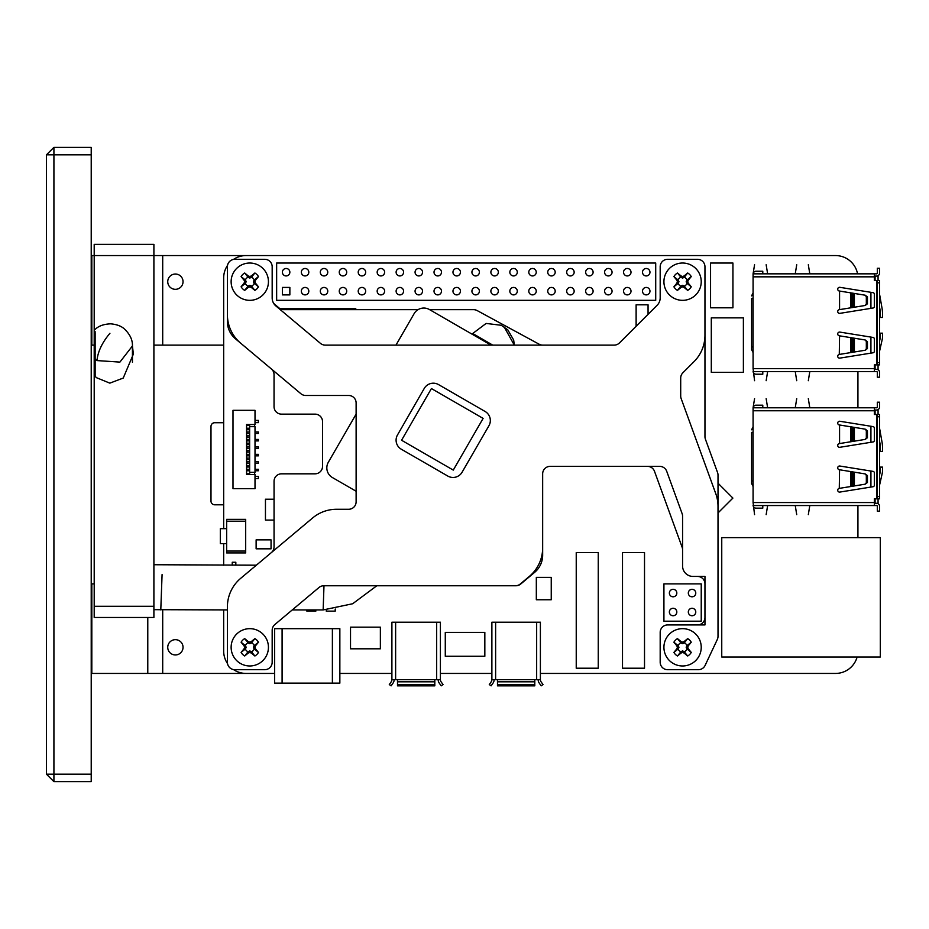 <?xml version="1.0" encoding="UTF-8"?>
<svg xmlns="http://www.w3.org/2000/svg" width="929" height="929" viewBox="0 0 929 929"><rect width="100%" height="100%" fill="white"/><g stroke="black" fill="none" stroke-linecap="round" stroke-linejoin="round"><path stroke-width="1.39" d="M258.471 652.413A29.844 2.752 -130.9 0 0 255.521 648.848A29.809 3.402 -110.9 0 0 254.952 647.316A29.809 3.402 -69.1 0 0 255.521 645.783A29.844 2.752 -49.1 0 0 258.471 642.218A10.068 10.068 0 0 0 254.883 638.629A29.844 2.752 139.1 0 0 251.318 641.579A29.809 3.402 159.1 0 0 249.785 642.148A29.809 3.402 -159.1 0 0 248.252 641.579A29.844 2.752 -139.1 0 0 244.687 638.629A10.068 10.068 0 0 0 241.099 642.218A29.844 2.752 49.1 0 0 244.06 645.783A29.809 3.402 69.1 0 0 244.617 647.316A29.809 3.402 110.9 0 0 244.06 648.848A29.844 2.752 130.9 0 0 241.099 652.413A10.068 10.068 0 0 0 244.687 656.002A29.844 2.752 -40.9 0 0 248.252 653.041A29.809 3.402 -20.9 0 0 249.785 652.483A29.809 3.402 20.9 0 0 251.318 653.041A29.844 2.752 40.9 0 0 254.883 656.002A10.068 10.068 0 0 0 258.471 652.413L254.047 648.848L253.408 647.316L254.047 645.783L258.471 642.218M268.435 647.316A18.65 18.65 0 0 0 240.46 631.163A18.65 18.65 0 0 0 240.46 663.469A18.65 18.65 0 0 0 268.435 647.316M255.521 648.848L254.047 648.848M254.952 647.316L253.408 647.316M251.318 653.041L251.318 651.577L254.883 656.002M251.48 651.74A4.738 4.738 0 0 0 254.209 649.011M249.785 652.483L249.785 650.939L251.318 651.577M248.252 653.041L248.252 651.577L249.785 650.939M244.687 656.002L248.252 651.577M244.06 648.848L245.523 648.848L241.099 652.413M245.361 649.011A4.738 4.738 0 0 0 248.089 651.74M244.617 647.316L246.162 647.316L245.523 648.848M244.06 645.783L245.523 645.783L246.162 647.316M241.099 642.218L245.523 645.783M248.252 641.579L248.252 643.054L244.687 638.629M248.089 642.891A4.738 4.738 0 0 0 245.361 645.62M249.785 642.148L249.785 643.692L248.252 643.054M251.318 641.579L251.318 643.054L249.785 643.692M254.883 638.629L251.318 643.054M254.209 645.62A4.738 4.738 0 0 0 251.48 642.891M255.521 645.783L254.047 645.783M258.471 286.782A29.844 2.752 -130.9 0 0 255.521 283.217A29.809 3.402 -110.9 0 0 254.952 281.684A29.809 3.402 -69.1 0 0 255.521 280.152A29.844 2.752 -49.1 0 0 258.471 276.587A10.068 10.068 0 0 0 254.883 272.998A29.844 2.752 139.1 0 0 251.318 275.959A29.809 3.402 159.1 0 0 249.785 276.517A29.809 3.402 -159.1 0 0 248.252 275.959A29.844 2.752 -139.1 0 0 244.687 272.998A10.068 10.068 0 0 0 241.099 276.587A29.844 2.752 49.1 0 0 244.06 280.152A29.809 3.402 69.1 0 0 244.617 281.684A29.809 3.402 110.9 0 0 244.06 283.217A29.844 2.752 130.9 0 0 241.099 286.782A10.068 10.068 0 0 0 244.687 290.371A29.844 2.752 -40.9 0 0 248.252 287.421A29.809 3.402 -20.9 0 0 249.785 286.852A29.809 3.402 20.9 0 0 251.318 287.421A29.844 2.752 40.9 0 0 254.883 290.371A10.068 10.068 0 0 0 258.471 286.782L254.047 283.217L253.408 281.684L254.047 280.152L258.471 276.587M268.435 281.684A18.65 18.65 0 0 0 240.46 265.531A18.65 18.65 0 0 0 240.46 297.837A18.65 18.65 0 0 0 268.435 281.684M255.521 283.217L254.047 283.217M254.952 281.684L253.408 281.684M251.318 287.421L251.318 285.946L254.883 290.371M251.48 286.109A4.738 4.738 0 0 0 254.209 283.38M249.785 286.852L249.785 285.308L251.318 285.946M248.252 287.421L248.252 285.946L249.785 285.308M244.687 290.371L248.252 285.946M244.06 283.217L245.523 283.217L241.099 286.782M245.361 283.38A4.738 4.738 0 0 0 248.089 286.109M244.617 281.684L246.162 281.684L245.523 283.217M244.06 280.152L245.523 280.152L246.162 281.684M241.099 276.587L245.523 280.152M248.252 275.959L248.252 277.423L244.687 272.998M248.089 277.26A4.738 4.738 0 0 0 245.361 279.989M249.785 276.517L249.785 278.061L248.252 277.423M251.318 275.959L251.318 277.423L249.785 278.061M254.883 272.998L251.318 277.423M254.209 279.989A4.738 4.738 0 0 0 251.48 277.26M255.521 280.152L254.047 280.152M691.257 652.413A29.844 2.752 -130.9 0 0 688.308 648.848A29.809 3.402 -110.9 0 0 687.739 647.316A29.809 3.402 -69.1 0 0 688.308 645.783A29.844 2.752 -49.1 0 0 691.257 642.218A10.068 10.068 0 0 0 687.669 638.629A29.844 2.752 139.1 0 0 684.104 641.579A29.809 3.402 159.1 0 0 682.571 642.148A29.809 3.402 -159.1 0 0 681.038 641.579A29.844 2.752 -139.1 0 0 677.473 638.629A10.068 10.068 0 0 0 673.885 642.218A29.844 2.752 49.1 0 0 676.846 645.783A29.809 3.402 69.1 0 0 677.404 647.316A29.809 3.402 110.9 0 0 676.846 648.848A29.844 2.752 130.9 0 0 673.885 652.413A10.068 10.068 0 0 0 677.473 656.002A29.844 2.752 -40.9 0 0 681.038 653.041A29.809 3.402 -20.9 0 0 682.571 652.483A29.809 3.402 20.9 0 0 684.104 653.041A29.844 2.752 40.9 0 0 687.669 656.002A10.068 10.068 0 0 0 691.257 652.413L686.833 648.848L686.194 647.316L686.833 645.783L691.257 642.218M701.232 647.316A18.65 18.65 0 0 0 673.246 631.163A18.65 18.65 0 0 0 673.246 663.469A18.65 18.65 0 0 0 701.232 647.316M688.308 648.848L686.833 648.848M687.739 647.316L686.194 647.316M684.104 653.041L684.104 651.577L687.669 656.002M684.278 651.74A4.738 4.738 0 0 0 686.995 649.011M682.571 652.483L682.571 650.939L684.104 651.577M681.038 653.041L681.038 651.577L682.571 650.939M677.473 656.002L681.038 651.577M676.846 648.848L678.309 648.848L673.885 652.413M678.147 649.011A4.738 4.738 0 0 0 680.876 651.74M677.404 647.316L678.948 647.316L678.309 648.848M676.846 645.783L678.309 645.783L678.948 647.316M673.885 642.218L678.309 645.783M681.038 641.579L681.038 643.054L677.473 638.629M680.876 642.891A4.738 4.738 0 0 0 678.147 645.62M682.571 642.148L682.571 643.692L681.038 643.054M684.104 641.579L684.104 643.054L682.571 643.692M687.669 638.629L684.104 643.054M686.995 645.62A4.738 4.738 0 0 0 684.278 642.891M688.308 645.783L686.833 645.783M691.257 286.782A29.844 2.752 -130.9 0 0 688.308 283.217A29.809 3.402 -110.9 0 0 687.739 281.684A29.809 3.402 -69.1 0 0 688.308 280.152A29.844 2.752 -49.1 0 0 691.257 276.587A10.068 10.068 0 0 0 687.669 272.998A29.844 2.752 139.1 0 0 684.104 275.959A29.809 3.402 159.1 0 0 682.571 276.517A29.809 3.402 -159.1 0 0 681.038 275.959A29.844 2.752 -139.1 0 0 677.473 272.998A10.068 10.068 0 0 0 673.885 276.587A29.844 2.752 49.1 0 0 676.846 280.152A29.809 3.402 69.1 0 0 677.404 281.684A29.809 3.402 110.9 0 0 676.846 283.217A29.844 2.752 130.9 0 0 673.885 286.782A10.068 10.068 0 0 0 677.473 290.371A29.844 2.752 -40.9 0 0 681.038 287.421A29.809 3.402 -20.9 0 0 682.571 286.852A29.809 3.402 20.9 0 0 684.104 287.421A29.844 2.752 40.9 0 0 687.669 290.371A10.068 10.068 0 0 0 691.257 286.782L686.833 283.217L686.194 281.684L686.833 280.152L691.257 276.587M701.232 281.684A18.65 18.65 0 0 0 673.246 265.531A18.65 18.65 0 0 0 673.246 297.837A18.65 18.65 0 0 0 701.232 281.684M688.308 283.217L686.833 283.217M687.739 281.684L686.194 281.684M684.104 287.421L684.104 285.946L687.669 290.371M684.278 286.109A4.738 4.738 0 0 0 686.995 283.38M682.571 286.852L682.571 285.308L684.104 285.946M681.038 287.421L681.038 285.946L682.571 285.308M677.473 290.371L681.038 285.946M676.846 283.217L678.309 283.217L673.885 286.782M678.147 283.38A4.738 4.738 0 0 0 680.876 286.109M677.404 281.684L678.948 281.684L678.309 283.217M676.846 280.152L678.309 280.152L678.948 281.684M673.885 276.587L678.309 280.152M681.038 275.959L681.038 277.423L677.473 272.998M680.876 277.26A4.738 4.738 0 0 0 678.147 279.989M682.571 276.517L682.571 278.061L681.038 277.423M684.104 275.959L684.104 277.423L682.571 278.061M687.669 272.998L684.104 277.423M686.995 279.989A4.738 4.738 0 0 0 684.278 277.26M688.308 280.152L686.833 280.152M550.119 466.37A7.467 7.467 0 0 0 542.664 473.825L542.664 547.843A37.311 37.311 0 0 1 529.333 576.421L520.286 584.004A7.467 7.467 0 0 1 515.49 585.758L323.791 585.758A7.467 7.467 0 0 0 318.995 587.5L274.833 624.555A7.467 7.467 0 0 0 272.174 630.28L272.174 662.238A7.467 7.467 0 0 1 264.707 669.704L234.863 669.704A7.467 7.467 0 0 1 227.396 662.238L227.396 606.881A37.311 37.311 0 0 1 240.727 578.302L312.597 517.999A37.311 37.311 0 0 1 336.577 509.266L348.654 509.266A7.467 7.467 0 0 0 356.121 501.811L356.121 402.942A7.467 7.467 0 0 0 348.654 395.475L305.699 395.475A7.467 7.467 0 0 1 300.903 393.733L240.727 343.231A37.311 37.311 0 0 1 227.396 314.652L227.396 266.762A7.467 7.467 0 0 1 234.863 259.296L264.707 259.296A7.467 7.467 0 0 1 272.174 266.762L272.174 297.977A10.451 10.451 0 0 0 275.901 305.978L320.459 343.37A7.467 7.467 0 0 0 325.255 345.112L614.185 345.112A7.467 7.467 0 0 0 619.469 342.929L657.128 305.269A10.451 10.451 0 0 0 660.182 297.872L660.182 266.762A7.467 7.467 0 0 1 667.649 259.296L697.493 259.296A7.467 7.467 0 0 1 704.96 266.762L704.96 335.253A37.311 37.311 0 0 1 694.033 361.636L682.896 372.773A7.467 7.467 0 0 0 680.702 378.045L680.702 396.033A7.467 7.467 0 0 0 681.154 398.576L715.771 493.671A37.311 37.311 0 0 1 718.012 506.433L718.012 636.319A7.467 7.467 0 0 1 717.304 639.5L705.111 665.419A7.467 7.467 0 0 1 698.353 669.704L667.649 669.704A7.467 7.467 0 0 1 660.182 662.238L660.182 632.394A7.467 7.467 0 0 1 667.649 624.927L704.96 624.927L704.96 576.433L693.022 576.433A10.451 10.451 0 0 1 682.571 565.982L682.571 516.187A7.467 7.467 0 0 0 682.118 513.644L666.708 471.27A7.467 7.467 0 0 0 659.695 466.37L550.119 466.37A7.467 7.467 0 0 0 542.664 473.825L542.664 555.182A22.389 22.389 0 0 1 534.663 572.334L520.751 584.004A7.467 7.467 0 0 1 515.955 585.758L376.814 585.758L352.648 603.757L323.153 609.935L292.263 609.935M397.484 434.969L424.263 388.427A10.451 10.451 0 0 1 438.546 384.594L485.112 411.477A10.451 10.451 0 0 1 488.933 425.749L462.073 472.246A10.451 10.451 0 0 1 447.801 476.066L401.316 449.23A10.451 10.451 0 0 1 397.484 434.969M647.478 466.37A7.467 7.467 0 0 1 654.481 471.27L682.118 547.204A7.467 7.467 0 0 1 682.571 549.759L682.571 565.982M704.96 583.888A7.467 7.467 0 0 0 697.493 576.433L693.022 576.433M704.96 617.471A7.467 7.467 0 0 1 697.493 624.927L667.649 624.927M660.182 662.238L660.182 632.394M698.353 669.704L667.649 669.704M715.887 642.52L705.111 665.419M274.833 624.555A7.467 7.467 0 0 0 272.174 630.28L272.174 662.238M704.96 266.762L704.96 436.63A7.467 7.467 0 0 0 705.413 439.185L717.571 472.594A7.467 7.467 0 0 1 718.012 475.149L718.012 632.986M264.707 669.704L234.863 669.704M227.396 662.238L227.396 609.935L153.9 609.668M667.649 259.296L697.493 259.296M153.9 564.727L256.358 565.192L271.396 552.569A7.467 7.467 0 0 0 274.055 546.856L274.055 481.292A7.467 7.467 0 0 1 281.522 473.825L315.082 473.825A7.467 7.467 0 0 0 322.537 466.37L322.537 421.592A7.467 7.467 0 0 0 315.082 414.137L281.499 414.137A7.467 7.467 0 0 1 274.043 406.67L274.043 374.666A7.467 7.467 0 0 0 271.373 368.952M660.182 299.115L660.182 266.762M657.128 305.269L657.999 304.387M614.185 345.112A7.467 7.467 0 0 0 619.469 342.929M429.639 309.671L473.616 309.671A7.467 7.467 0 0 1 477.169 310.576L539.134 344.206A7.467 7.467 0 0 0 542.687 345.112M273.231 302.552A7.467 7.467 0 0 0 274.833 304.445L278.979 307.917A7.467 7.467 0 0 0 283.775 309.671L418.015 309.671M240.727 343.231L235.397 338.76A22.389 22.389 0 0 1 227.396 321.608L227.396 266.762M234.863 259.296L264.707 259.296M91.216 774.171L91.216 147.374L53.917 147.374L53.917 781.626L91.216 781.626L91.216 774.171L46.45 774.171L53.917 781.626M53.917 147.374L46.45 154.829L46.45 774.171M355.749 309.671L355.749 308.544L355.749 309.671L355.749 308.544L279.85 308.544M718.012 512.947L732.888 498.083L718.012 512.947L732.888 498.083L718.012 483.208M743.386 317.869L711.3 317.869L711.3 372.343L743.386 372.343L743.386 317.869L711.3 317.869L711.3 372.343L743.386 372.343L743.386 317.869L711.3 317.869L711.3 372.343L743.386 372.343L743.386 317.869M648.059 314.327L648.059 304.817L648.059 314.327L648.059 304.817L636.121 304.817L636.121 326.265M274.055 499.198L265.45 499.198L274.055 499.198L265.45 499.198L265.45 520.089L274.055 520.089M306.872 609.935L306.872 611.131L306.872 609.935L306.872 611.131L315.825 611.131L315.825 609.935M326.265 609.9L326.265 611.131L326.265 609.9L326.265 611.131L335.218 611.131L335.218 609.018M271.047 548.818L271.047 539.865L256.125 539.865L256.125 548.818L271.047 548.818L271.047 539.865L256.125 539.865L256.125 548.818L271.047 548.818L271.047 539.865L256.125 539.865L256.125 548.818L271.047 548.818M551.245 599.751L551.245 577.362L536.323 577.362L536.323 599.751L551.245 599.751L551.245 577.362L536.323 577.362L536.323 599.751L551.245 599.751L551.245 577.362L536.323 577.362L536.323 599.751L551.245 599.751M233.493 669.577A22.389 22.389 0 0 0 246.057 673.432A22.389 22.389 0 0 1 233.493 669.577A22.389 22.389 0 0 0 246.057 673.432L91.82 673.432L91.82 583.888L94.201 583.888M339.851 673.432L391.899 673.432L339.851 673.432M440.404 673.432L491.882 673.432L440.404 673.432M682.792 673.432L835.543 673.432A22.389 22.389 0 0 0 857.119 657.012A22.389 22.389 0 0 1 835.543 673.432A22.389 22.389 0 0 0 857.119 657.012M857.931 537.624L857.931 505.539M857.931 407.785L857.931 371.6M857.548 273.846A22.389 22.389 0 0 0 835.543 255.568A22.389 22.389 0 0 1 857.548 273.846A22.389 22.389 0 0 0 835.543 255.568L246.057 255.568A22.389 22.389 0 0 0 233.493 259.423A22.389 22.389 0 0 1 246.057 255.568A22.389 22.389 0 0 0 233.493 259.423M227.524 265.392A22.389 22.389 0 0 0 223.668 277.957A22.389 22.389 0 0 1 227.524 265.392A22.389 22.389 0 0 0 223.668 277.957L223.668 528.671M223.668 543.593L223.668 565.192M223.668 609.935L223.668 651.043A22.389 22.389 0 0 0 227.524 663.608A22.389 22.389 0 0 1 223.668 651.043A22.389 22.389 0 0 0 227.524 663.608M305.072 294.888A3.728 3.728 0 0 0 308.811 291.16A3.728 3.728 0 0 0 305.072 287.433A3.728 3.728 0 0 0 301.344 291.16A3.728 3.728 0 0 0 305.072 294.888M324.035 294.888A3.728 3.728 0 0 0 327.763 291.16A3.728 3.728 0 0 0 324.035 287.433A3.728 3.728 0 0 0 320.296 291.16A3.728 3.728 0 0 0 324.035 294.888M342.987 294.888A3.728 3.728 0 0 0 346.714 291.16A3.728 3.728 0 0 0 342.987 287.433A3.728 3.728 0 0 0 339.248 291.16A3.728 3.728 0 0 0 342.987 294.888M361.938 294.888A3.728 3.728 0 0 0 365.666 291.16A3.728 3.728 0 0 0 361.938 287.433A3.728 3.728 0 0 0 358.211 291.16A3.728 3.728 0 0 0 361.938 294.888M380.89 294.888A3.728 3.728 0 0 0 384.618 291.16A3.728 3.728 0 0 0 380.89 287.433A3.728 3.728 0 0 0 377.162 291.16A3.728 3.728 0 0 0 380.89 294.888M399.842 294.888A3.728 3.728 0 0 0 403.569 291.16A3.728 3.728 0 0 0 399.842 287.433A3.728 3.728 0 0 0 396.114 291.16A3.728 3.728 0 0 0 399.842 294.888M418.793 294.888A3.728 3.728 0 0 0 422.532 291.16A3.728 3.728 0 0 0 418.793 287.433A3.728 3.728 0 0 0 415.066 291.16A3.728 3.728 0 0 0 418.793 294.888M437.745 294.888A3.728 3.728 0 0 0 441.484 291.16A3.728 3.728 0 0 0 437.745 287.433A3.728 3.728 0 0 0 434.017 291.16A3.728 3.728 0 0 0 437.745 294.888M456.708 294.888A3.728 3.728 0 0 0 460.436 291.16A3.728 3.728 0 0 0 456.708 287.433A3.728 3.728 0 0 0 452.969 291.16A3.728 3.728 0 0 0 456.708 294.888M475.66 294.888A3.728 3.728 0 0 0 479.387 291.16A3.728 3.728 0 0 0 475.66 287.433A3.728 3.728 0 0 0 471.92 291.16A3.728 3.728 0 0 0 475.66 294.888M494.611 294.888A3.728 3.728 0 0 0 498.339 291.16A3.728 3.728 0 0 0 494.611 287.433A3.728 3.728 0 0 0 490.872 291.16A3.728 3.728 0 0 0 494.611 294.888M513.563 294.888A3.728 3.728 0 0 0 517.29 291.16A3.728 3.728 0 0 0 513.563 287.433A3.728 3.728 0 0 0 509.835 291.16A3.728 3.728 0 0 0 513.563 294.888M532.514 294.888A3.728 3.728 0 0 0 536.242 291.16A3.728 3.728 0 0 0 532.514 287.433A3.728 3.728 0 0 0 528.787 291.16A3.728 3.728 0 0 0 532.514 294.888M551.466 294.888A3.728 3.728 0 0 0 555.194 291.16A3.728 3.728 0 0 0 551.466 287.433A3.728 3.728 0 0 0 547.738 291.16A3.728 3.728 0 0 0 551.466 294.888M570.418 294.888A3.728 3.728 0 0 0 574.157 291.16A3.728 3.728 0 0 0 570.418 287.433A3.728 3.728 0 0 0 566.69 291.16A3.728 3.728 0 0 0 570.418 294.888M589.369 294.888A3.728 3.728 0 0 0 593.108 291.16A3.728 3.728 0 0 0 589.369 287.433A3.728 3.728 0 0 0 585.642 291.16A3.728 3.728 0 0 0 589.369 294.888M608.332 294.888A3.728 3.728 0 0 0 612.06 291.16A3.728 3.728 0 0 0 608.332 287.433A3.728 3.728 0 0 0 604.593 291.16A3.728 3.728 0 0 0 608.332 294.888M627.284 294.888A3.728 3.728 0 0 0 631.012 291.16A3.728 3.728 0 0 0 627.284 287.433A3.728 3.728 0 0 0 623.545 291.16A3.728 3.728 0 0 0 627.284 294.888M286.12 275.936A3.728 3.728 0 0 0 289.86 272.209A3.728 3.728 0 0 0 286.12 268.481A3.728 3.728 0 0 0 282.393 272.209A3.728 3.728 0 0 0 286.12 275.936M305.072 275.936A3.728 3.728 0 0 0 308.811 272.209A3.728 3.728 0 0 0 305.072 268.481A3.728 3.728 0 0 0 301.344 272.209A3.728 3.728 0 0 0 305.072 275.936M324.035 275.936A3.728 3.728 0 0 0 327.763 272.209A3.728 3.728 0 0 0 324.035 268.481A3.728 3.728 0 0 0 320.296 272.209A3.728 3.728 0 0 0 324.035 275.936M342.987 275.936A3.728 3.728 0 0 0 346.714 272.209A3.728 3.728 0 0 0 342.987 268.481A3.728 3.728 0 0 0 339.248 272.209A3.728 3.728 0 0 0 342.987 275.936M361.938 275.936A3.728 3.728 0 0 0 365.666 272.209A3.728 3.728 0 0 0 361.938 268.481A3.728 3.728 0 0 0 358.211 272.209A3.728 3.728 0 0 0 361.938 275.936M380.89 275.936A3.728 3.728 0 0 0 384.618 272.209A3.728 3.728 0 0 0 380.89 268.481A3.728 3.728 0 0 0 377.162 272.209A3.728 3.728 0 0 0 380.89 275.936M399.842 275.936A3.728 3.728 0 0 0 403.569 272.209A3.728 3.728 0 0 0 399.842 268.481A3.728 3.728 0 0 0 396.114 272.209A3.728 3.728 0 0 0 399.842 275.936M418.793 275.936A3.728 3.728 0 0 0 422.532 272.209A3.728 3.728 0 0 0 418.793 268.481A3.728 3.728 0 0 0 415.066 272.209A3.728 3.728 0 0 0 418.793 275.936M437.745 275.936A3.728 3.728 0 0 0 441.484 272.209A3.728 3.728 0 0 0 437.745 268.481A3.728 3.728 0 0 0 434.017 272.209A3.728 3.728 0 0 0 437.745 275.936M456.708 275.936A3.728 3.728 0 0 0 460.436 272.209A3.728 3.728 0 0 0 456.708 268.481A3.728 3.728 0 0 0 452.969 272.209A3.728 3.728 0 0 0 456.708 275.936M475.66 275.936A3.728 3.728 0 0 0 479.387 272.209A3.728 3.728 0 0 0 475.66 268.481A3.728 3.728 0 0 0 471.92 272.209A3.728 3.728 0 0 0 475.66 275.936M494.611 275.936A3.728 3.728 0 0 0 498.339 272.209A3.728 3.728 0 0 0 494.611 268.481A3.728 3.728 0 0 0 490.872 272.209A3.728 3.728 0 0 0 494.611 275.936M513.563 275.936A3.728 3.728 0 0 0 517.29 272.209A3.728 3.728 0 0 0 513.563 268.481A3.728 3.728 0 0 0 509.835 272.209A3.728 3.728 0 0 0 513.563 275.936M532.514 275.936A3.728 3.728 0 0 0 536.242 272.209A3.728 3.728 0 0 0 532.514 268.481A3.728 3.728 0 0 0 528.787 272.209A3.728 3.728 0 0 0 532.514 275.936M551.466 275.936A3.728 3.728 0 0 0 555.194 272.209A3.728 3.728 0 0 0 551.466 268.481A3.728 3.728 0 0 0 547.738 272.209A3.728 3.728 0 0 0 551.466 275.936M570.418 275.936A3.728 3.728 0 0 0 574.157 272.209A3.728 3.728 0 0 0 570.418 268.481A3.728 3.728 0 0 0 566.69 272.209A3.728 3.728 0 0 0 570.418 275.936M589.369 275.936A3.728 3.728 0 0 0 593.108 272.209A3.728 3.728 0 0 0 589.369 268.481A3.728 3.728 0 0 0 585.642 272.209A3.728 3.728 0 0 0 589.369 275.936M608.332 275.936A3.728 3.728 0 0 0 612.06 272.209A3.728 3.728 0 0 0 608.332 268.481A3.728 3.728 0 0 0 604.593 272.209A3.728 3.728 0 0 0 608.332 275.936M282.393 287.433L282.393 294.888L289.86 294.888L289.86 287.433L282.393 287.433M627.284 275.936A3.728 3.728 0 0 0 631.012 272.209A3.728 3.728 0 0 0 627.284 268.481A3.728 3.728 0 0 0 623.545 272.209A3.728 3.728 0 0 0 627.284 275.936M646.236 275.936A3.728 3.728 0 0 0 649.963 272.209A3.728 3.728 0 0 0 646.236 268.481A3.728 3.728 0 0 0 642.508 272.209A3.728 3.728 0 0 0 646.236 275.936M646.236 294.888A3.728 3.728 0 0 0 649.963 291.16A3.728 3.728 0 0 0 646.236 287.433A3.728 3.728 0 0 0 642.508 291.16A3.728 3.728 0 0 0 646.236 294.888M276.645 263.035L276.645 300.334L655.711 300.334L655.711 263.035L276.645 263.035M440.404 679.656L436.665 679.656L436.665 622.198L440.404 622.198L440.404 679.656A3.728 3.728 0 0 0 441.078 681.805L443.017 684.557L441.182 685.846L439.243 683.094A5.969 5.969 0 0 1 438.163 679.656M391.899 679.656L391.899 622.198L395.626 622.198L395.626 679.656L391.899 679.656A3.728 3.728 0 0 1 391.225 681.805L389.286 684.557L391.121 685.846L393.048 683.094A5.969 5.969 0 0 0 394.14 679.656M395.626 679.656L397.496 679.656L397.496 685.846L434.807 685.846L434.807 684.557L397.496 684.557M436.665 679.656L434.807 679.656L434.807 684.557M436.665 622.198L395.626 622.198M540.388 679.656L536.66 679.656L536.66 622.198L540.388 622.198L540.388 679.656A3.728 3.728 0 0 0 541.061 681.805L543 684.557L541.166 685.846L539.238 683.094A5.969 5.969 0 0 1 538.146 679.656M491.882 622.198L491.882 679.656L491.882 622.198L495.621 622.198L495.621 679.656L491.882 679.656A3.728 3.728 0 0 1 491.209 681.805L489.281 684.557L491.104 685.846L493.044 683.094A5.969 5.969 0 0 0 494.123 679.656M495.621 679.656L497.479 679.656L497.479 685.846L534.79 685.846L534.79 684.557L497.479 684.557M536.66 679.656L534.79 679.656L534.79 684.557M536.66 622.198L495.621 622.198M223.668 422.718L214.715 422.718A3.728 3.728 0 0 0 210.988 426.446L210.988 501.068A3.728 3.728 0 0 0 214.715 504.795L223.668 504.795L214.715 504.795A3.728 3.728 0 0 1 210.988 501.068A3.728 3.728 0 0 0 214.715 504.795L223.668 504.795M339.851 683.129L274.636 683.129L274.636 628.666L339.851 628.666L339.851 683.129M721.752 537.624L721.752 657.012L880.309 657.012L880.309 537.624L721.752 537.624M754.569 398.68L753.082 407.785L753.082 502.554L874.34 502.554L874.34 505.539L876.581 505.539A0.743 0.743 0 0 1 877.324 506.282L877.324 511.136L879.566 511.136L879.566 506.282A2.984 2.984 0 0 0 876.581 503.297L878.068 503.297L878.068 498.827L878.068 503.297M753.082 407.785L876.581 407.785A0.743 0.743 0 0 0 877.324 407.041L877.324 402.199L879.566 402.199L879.566 407.041A2.984 2.984 0 0 1 876.581 410.026L878.068 410.026L878.068 414.508L878.068 410.026M879.566 428.164L882.016 442.088A35.476 35.476 0 0 1 882.55 448.231L882.55 451.401L880.309 451.401L880.309 448.231A33.235 33.235 0 0 0 879.809 442.483L879.566 441.089M879.566 485.17L882.178 473.558A14.922 14.922 0 0 0 882.55 470.271L882.55 467.113L880.309 467.113L880.309 470.271A12.681 12.681 0 0 1 879.995 473.07L879.566 474.998M852.021 471.793L854.39 472.176L854.39 485.925L852.021 486.308L852.021 471.793L850.778 471.584L850.778 486.517L852.021 486.308M854.39 472.176L865.213 473.929L866.327 475.404L866.327 482.697L865.213 484.172L854.39 485.925M866.327 437.919L866.327 430.638L865.213 429.152L854.39 427.398L854.39 441.159L865.213 439.405L866.327 437.919L867.431 437.745L865.213 439.405M854.39 441.159L853.403 441.321L853.403 427.235L854.39 427.398M877.324 414.508L879.566 414.508L879.566 416.749L877.324 416.749L877.324 498.827L876.581 498.827L876.581 414.508L877.324 414.508L877.324 416.749M877.324 498.827L879.566 498.827L879.566 416.749M865.213 484.172L867.431 482.511L867.431 475.59L865.213 473.929M865.213 429.152L867.431 430.812L867.431 437.745M853.403 427.235L839.282 424.948A1.87 1.87 0 0 1 837.737 422.811A1.87 1.87 0 0 1 839.874 421.267L873.086 426.608A1.498 1.498 0 0 1 874.34 428.083L874.34 440.474A1.498 1.498 0 0 1 873.086 441.949L839.874 447.29A1.87 1.87 0 0 1 837.737 445.746A1.87 1.87 0 0 1 839.282 443.609L853.403 441.321M870.926 487.063L870.926 471.038M870.926 442.297L870.926 426.26M839.572 469.772L839.282 469.726A1.87 1.87 0 0 1 837.737 467.577A1.87 1.87 0 0 1 839.874 466.033L873.086 471.386A1.498 1.498 0 0 1 874.34 472.861L874.34 485.24A1.498 1.498 0 0 1 873.086 486.715L839.874 492.068A1.87 1.87 0 0 1 837.737 490.524A1.87 1.87 0 0 1 839.282 488.375L839.572 469.772L850.778 471.584M850.778 486.517L839.572 488.329M754.569 514.643L753.082 502.554M767.633 505.539L766.158 514.643M796.722 514.643L795.247 505.539M809.798 505.539L808.323 514.643M876.581 503.297L874.34 503.297M874.34 502.554L874.34 498.827L876.581 498.827M839.572 443.563L839.572 424.994M874.34 505.539L753.082 505.539M762.79 505.539L762.79 508.151L756.067 508.151A2.984 2.984 0 0 1 753.105 505.539M753.082 432.415L751.596 432.415L751.596 483.533L751.596 480.92L753.082 480.92M753.105 407.785A2.984 2.984 0 0 1 756.067 405.183L762.79 405.183L762.79 407.785M753.082 410.769L874.34 410.769L874.34 414.508L876.581 414.508M809.798 407.785L808.323 398.68M796.722 398.68L795.247 407.785M767.633 407.785L766.158 398.68M874.34 410.026L876.581 410.026M874.34 410.769L874.34 407.785M810.169 371.6L876.581 371.6A0.743 0.743 0 0 1 877.324 372.343L877.324 377.197L879.566 377.197L879.566 372.343A2.984 2.984 0 0 0 876.581 369.359L878.068 369.359L878.068 364.888L878.068 369.359M754.569 264.742L753.082 273.846L876.581 273.846A0.743 0.743 0 0 0 877.324 273.103L877.324 268.249L879.566 268.249L879.566 273.103A2.984 2.984 0 0 1 876.581 276.087L878.068 276.087L878.068 280.57L878.068 276.087M879.566 294.226L882.016 308.149A35.476 35.476 0 0 1 882.55 314.292L882.55 317.463L880.309 317.463L880.309 314.292A33.235 33.235 0 0 0 879.809 308.544L879.566 307.151M879.566 351.232L882.178 339.619A14.922 14.922 0 0 0 882.55 336.333L882.55 333.174L880.309 333.174L880.309 336.333A12.681 12.681 0 0 1 879.995 339.131L879.566 341.059M852.021 337.842L854.39 338.226L854.39 351.986L852.021 352.37L852.021 337.842L850.778 337.645L850.778 352.579L852.021 352.37M854.39 338.226L865.213 339.979L866.327 341.466L866.327 348.758L865.213 350.233L854.39 351.986M866.327 303.98L866.327 296.699L865.213 295.213L854.39 293.459L854.39 307.22L865.213 305.467L866.327 303.98L867.431 303.806L865.213 305.467M854.39 307.22L853.403 307.383L853.403 293.297L854.39 293.459M768.016 371.6L755.695 371.6M877.324 280.57L879.566 280.57L879.566 282.799L877.324 282.799L877.324 364.888L876.581 364.888L876.581 280.57L877.324 280.57L877.324 282.799M877.324 364.888L879.566 364.888L879.566 282.799M865.213 350.233L867.431 348.572L867.431 341.651L865.213 339.979M865.213 295.213L867.431 296.874L867.431 303.806M853.403 293.297L839.282 291.009A1.87 1.87 0 0 1 837.737 288.873A1.87 1.87 0 0 1 839.874 287.328L873.086 292.67A1.498 1.498 0 0 1 874.34 294.145L874.34 306.535A1.498 1.498 0 0 1 873.086 308.01L839.874 313.352A1.87 1.87 0 0 1 837.737 311.807A1.87 1.87 0 0 1 839.282 309.671L853.403 307.383M870.926 353.125L870.926 337.099M870.926 308.358L870.926 292.321M839.572 335.833L839.282 335.787A1.87 1.87 0 0 1 837.737 333.639A1.87 1.87 0 0 1 839.874 332.094L873.086 337.448A1.498 1.498 0 0 1 874.34 338.922L874.34 351.301A1.498 1.498 0 0 1 873.086 352.776L839.874 358.118A1.87 1.87 0 0 1 837.737 356.573A1.87 1.87 0 0 1 839.282 354.437L839.572 335.833L850.778 337.645M850.778 352.579L839.572 354.39M754.569 380.704L753.082 368.616L874.34 368.616L874.34 364.888L876.581 364.888M767.633 371.6L766.158 380.704M796.722 380.704L795.247 371.6L809.798 371.6L808.323 380.704M876.581 369.359L874.34 369.359M839.572 309.624L839.572 291.056M762.79 371.6L762.79 374.213L756.067 374.213A2.984 2.984 0 0 1 753.105 371.6L874.34 371.6L874.34 368.616M828.18 371.6L826.822 371.6M753.082 298.476L751.596 298.476L751.596 349.583L751.596 346.981L753.082 346.981M753.105 273.846A2.984 2.984 0 0 1 756.067 271.233L762.79 271.233L762.79 273.846M753.082 273.846L753.082 276.83L874.34 276.83L874.34 280.57L876.581 280.57M753.082 276.83L753.082 368.616M809.798 273.846L808.323 264.742M796.722 264.742L795.247 273.846M767.633 273.846L766.158 264.742M874.34 276.087L876.581 276.087M874.34 276.83L874.34 273.846M246.58 474.498L246.58 424.507L255.01 424.507L255.01 410.328L232.993 410.328L232.993 488.677L255.01 488.677L255.01 474.498L246.58 474.498M254.639 426.666L254.639 424.507M246.649 424.507L246.649 425.18L249.634 425.18L249.634 473.825L246.58 473.825M246.649 473.825L246.649 474.498M254.639 474.498L254.639 472.338M249.634 472.338L255.01 472.338L255.01 426.666L249.634 426.666M249.634 428.234L246.951 428.234L246.951 429.732L249.634 429.732M249.564 428.234L249.564 429.732M249.634 431.962L246.951 431.962L246.951 433.46L249.634 433.46M249.634 435.701L246.951 435.701L246.951 437.187L249.634 437.187M249.564 435.701L249.564 437.187M249.634 439.429L246.951 439.429L246.951 440.915L249.634 440.915M249.634 443.156L246.951 443.156L246.951 444.654L249.634 444.654M249.564 443.156L249.564 444.654M249.634 446.884L246.951 446.884L246.951 448.382L249.634 448.382M249.634 450.623L246.951 450.623L246.951 452.109L249.634 452.109M249.564 450.623L249.564 452.109M249.634 454.351L246.951 454.351L246.951 455.849L249.634 455.849M249.634 458.078L246.951 458.078L246.951 459.576L249.634 459.576M249.564 458.078L249.564 459.576M249.634 461.818L246.951 461.818L246.951 463.304L249.634 463.304M249.634 465.545L246.951 465.545L246.951 467.032L249.634 467.032M249.564 465.545L249.564 467.032M249.634 469.273L246.951 469.273L246.951 470.771L249.634 470.771M255.01 422.637L258.367 422.637L258.367 420.396L255.01 420.396M255.01 478.598L258.367 478.598L258.367 476.368L255.01 476.368M249.564 431.962L249.564 433.46M249.564 439.429L249.564 440.915M249.564 446.884L249.564 448.382M249.564 454.351L249.564 455.849M249.564 461.818L249.564 463.304M249.564 469.273L249.564 470.771M255.01 469.273L258.367 469.273L258.367 470.771L255.01 470.771M255.01 433.46L258.367 433.46L258.367 431.962L255.01 431.962M255.01 440.915L258.367 440.915L258.367 439.429L255.01 439.429M255.01 448.382L258.367 448.382L258.367 446.884L255.01 446.884M255.01 455.849L258.367 455.849L258.367 454.351L255.01 454.351M255.01 463.304L258.367 463.304L258.367 461.818L255.01 461.818M576.235 552.546L576.235 668.206L598.253 668.206L598.253 552.546L576.235 552.546M622.5 552.546L622.5 668.206L644.517 668.206L644.517 552.546L622.5 552.546M232.25 565.192L232.25 562.254L235.827 562.254L235.827 565.192M380.367 648.802L380.367 627.168L350.523 627.168L350.523 648.802L380.367 648.802M692.047 596.801A3.728 3.728 0 0 0 695.775 593.062A3.728 3.728 0 0 0 692.047 589.334A3.728 3.728 0 0 0 688.319 593.062A3.728 3.728 0 0 0 692.047 596.801M692.047 615.753A3.728 3.728 0 0 0 695.775 612.025A3.728 3.728 0 0 0 692.047 608.286A3.728 3.728 0 0 0 688.319 612.025A3.728 3.728 0 0 0 692.047 615.753M673.095 615.753A3.728 3.728 0 0 0 676.823 612.025A3.728 3.728 0 0 0 673.095 608.286A3.728 3.728 0 0 0 669.368 612.025A3.728 3.728 0 0 0 673.095 615.753M673.095 596.801A3.728 3.728 0 0 0 676.823 593.062A3.728 3.728 0 0 0 673.095 589.334A3.728 3.728 0 0 0 669.368 593.062A3.728 3.728 0 0 0 673.095 596.801M701.232 621.199L701.232 583.888L663.921 583.888L663.921 621.199L701.232 621.199M710.557 307.801L732.935 307.801L732.935 263.035L710.557 263.035L710.557 307.801M245.686 551.06L226.653 551.06L245.686 551.06L245.686 552.918L245.686 551.06L245.686 552.918L226.653 552.918L226.653 551.06L226.653 552.918L245.686 552.918L226.653 552.918L226.653 521.215L245.686 521.215L245.686 519.346L226.653 519.346L245.686 519.346L245.686 521.215L245.686 519.346L226.653 519.346L226.653 521.215L245.686 521.215L245.686 551.06L245.686 521.215L226.653 521.215L226.653 519.346L226.653 551.06L245.686 551.06L245.686 521.215M226.653 543.593L220.312 543.593L220.312 528.671L220.312 543.593L226.653 543.593L220.312 543.593L220.312 528.671L226.653 528.671M484.833 656.269L484.833 632.394L445.281 632.394L445.281 656.269L484.833 656.269M109.924 333.29L109.924 333.29C102.144 342.58 97.835 351.661 96.988 360.557L94.839 359.14M95.141 329.423C98.52 325.998 103.688 324.128 110.667 323.826C116.868 324.395 121.525 326.172 124.637 329.18C130.072 334.463 132.673 340.072 132.429 345.983L119.911 362.101L97.034 360.58M95.141 332.605L95.141 376.396L95.141 332.605M162.076 574.587L160.787 609.923M323.977 585.758L323.153 609.923M504.238 327.054C501.962 325.626 501.962 325.626 504.238 327.054L514.306 345.112L513.679 340.072L507.768 329.818L501.323 325.289L486.122 323.431L472.733 333.499L492.707 345.112M94.201 606.277L153.9 606.277L153.9 617.471L94.201 617.471L94.201 375.374L96.488 377.697L109.831 383.143L123.243 378.057L133.37 354.077L132.429 345.936M153.9 606.277L153.9 244.373L94.201 244.373L94.201 255.568L91.82 255.568L91.82 345.112L94.201 345.112M95.141 331.734L94.201 332.756L94.201 255.568L162.703 255.568L162.703 345.112L223.668 345.112M94.201 375.374L94.201 332.756M356.121 491.244L332.419 477.552A11.194 11.194 0 0 1 328.32 462.27L356.121 414.125M395.963 345.112L414.137 313.642A11.194 11.194 0 0 1 429.419 309.543L491.023 345.112M401.572 440.253L431.416 388.554L483.115 418.398L453.271 470.097L401.572 440.253M682.792 255.568L162.703 255.568M175.395 639.663A7.653 7.653 0 0 0 168.764 651.136A7.653 7.653 0 0 0 182.014 651.136A7.653 7.653 0 0 0 175.395 639.663M175.395 274.032A7.653 7.653 0 0 0 168.764 285.505A7.653 7.653 0 0 0 182.014 285.505A7.653 7.653 0 0 0 175.395 274.032M162.703 345.112L153.9 345.112M147.781 673.432L147.781 617.471M648.059 304.817L636.121 304.817L648.059 304.817M265.45 499.198L265.45 520.089L265.45 499.198M306.872 611.131L315.825 611.131L306.872 611.131M326.265 611.131L335.218 611.131L326.265 611.131M246.057 673.432L274.636 673.432L246.057 673.432M540.388 673.432L835.543 673.432L540.388 673.432M835.543 255.568L246.057 255.568L835.543 255.568M214.715 422.718A3.728 3.728 0 0 0 210.988 426.446A3.728 3.728 0 0 1 214.715 422.718L218.512 422.718L214.715 422.718M218.512 504.795L214.715 504.795L218.512 504.795M226.653 551.06L226.653 521.215M46.45 154.829L91.216 154.829M434.807 679.656L397.496 679.656M434.807 681.805L397.496 681.805M534.79 679.656L497.479 679.656M534.79 681.805L497.479 681.805M332.385 683.129L332.385 628.666M282.091 628.666L282.091 683.129M853.403 472.013L853.403 486.088M867.431 482.511L866.327 482.697M866.327 475.404L867.431 475.59M866.327 430.638L867.431 430.812M879.566 496.585L877.324 496.585M852.021 441.542L852.021 427.015M850.778 441.751L850.778 426.817M875.083 503.297L875.083 498.827M875.083 414.508L875.083 410.026M853.403 338.075L853.403 352.149M867.431 348.572L866.327 348.758M866.327 341.466L867.431 341.651M866.327 296.699L867.431 296.874M879.566 362.647L877.324 362.647M852.021 307.604L852.021 293.076M850.778 307.801L850.778 292.879M875.083 369.359L875.083 364.888M875.083 280.57L875.083 276.087M162.703 609.935L162.703 673.432M753.082 486.517L751.596 483.533M753.082 426.817L751.596 429.802M753.082 352.567L751.596 349.583M753.082 292.879L751.596 295.863M132.429 345.983L132.441 362.217M472.733 333.499L472.28 334.289"/></g></svg>
